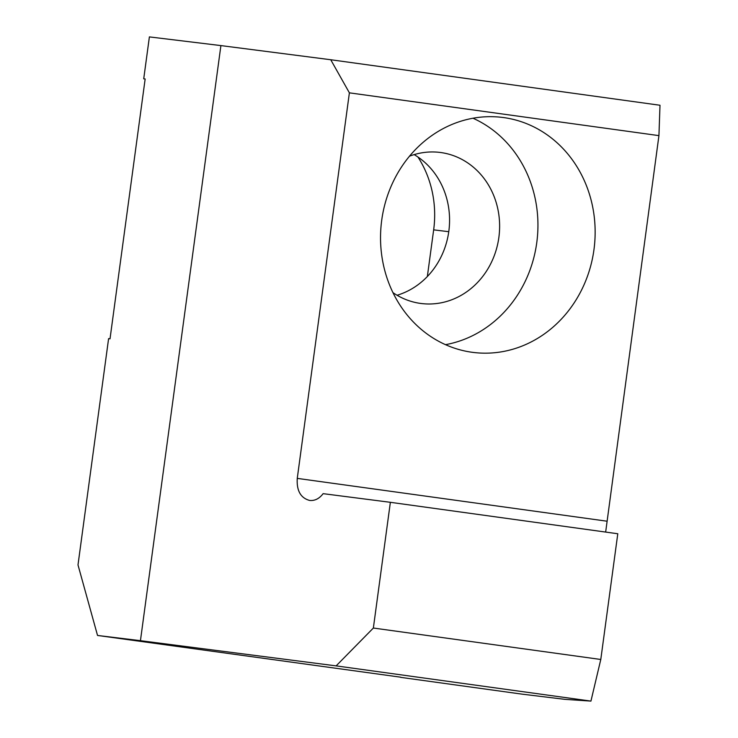 <?xml version="1.0" encoding="UTF-8"?>
<svg xmlns="http://www.w3.org/2000/svg" width="738" height="738" viewBox="0 0 738 738"><rect width="100%" height="100%" fill="white"/><g stroke="black" fill="none" stroke-linecap="round" stroke-linejoin="round"><path stroke-width="1.11" d="M397.062 295.255A76.125 68.874 96.9 0 0 448.815 231.317A76.125 68.874 96.9 0 0 414.156 154.611M392.939 292.617A76.125 68.874 96.9 0 0 421.453 303.539A76.125 68.874 96.9 0 0 498.87 237.405A76.125 68.874 96.9 0 0 439.82 152.406A76.125 68.874 96.9 0 0 409.525 156.179M473.003 118.237A118.412 107.139 -83.1 0 1 536.766 242.645A118.412 107.139 -83.1 0 1 445.475 344.664M593.97 249.601A118.412 107.139 -83.1 0 1 473.556 352.469A118.412 107.139 -83.1 0 1 381.712 220.256A118.412 107.139 -83.1 0 1 502.135 117.379A118.412 107.139 -83.1 0 1 593.97 249.601M427.348 276.529L433.658 229.859A101.493 91.835 96.9 0 0 417.92 157M220.902 45.59L330.744 59.741L349.388 92.84L297.257 478.381C296.519 490.632 300.624 497.984 309.582 500.438C314.757 500.964 319.268 498.704 323.124 493.657L390.365 502.31L373.363 628.038L336.131 665.879L140.441 640.676L220.902 45.59L149.39 36.9L143.726 78.809L145.155 78.984L110.027 338.807L108.597 338.631L77.997 564.93L97.536 635.455L400.716 677.189M400.771 677.373L522.061 694.144L564.967 699.356L590.935 701.1L600.787 659.477L373.363 628.038M605.658 532.08L658.933 135.626L660.003 105.257L330.744 59.741M390.365 502.31L617.789 533.749L600.787 659.477M336.131 665.879L590.935 701.1M97.536 635.455L140.441 640.676M349.388 92.84L658.933 135.626M143.726 78.809L145.155 79.003M433.658 229.859L448.759 231.695M297.257 478.381L606.811 521.176"/></g></svg>
